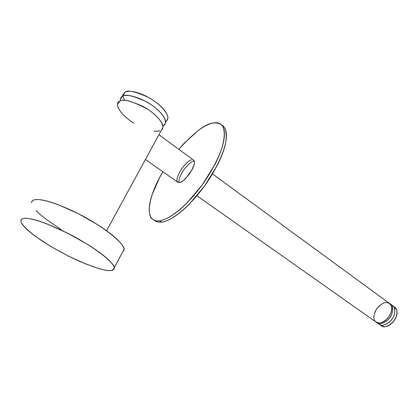 <?xml version="1.0" encoding="UTF-8"?>
<svg xmlns="http://www.w3.org/2000/svg" width="418" height="418" viewBox="0 0 418 418"><rect width="100%" height="100%" fill="white"/><g stroke="black" fill="none" stroke-linecap="round" stroke-linejoin="round"><path stroke-width="0.63" d="M191.507 159.885C189.49 159.979 186.088 163.104 181.313 169.253C177.049 176.568 175.879 180.905 177.802 182.274L179.641 182.52C181.569 182.572 184.96 179.531 189.824 173.402C194.239 165.977 195.488 161.541 193.571 160.094L158.929 134.753M179.029 182.598C178.355 179.667 180.195 175.064 184.547 168.794C188.748 163.877 191.705 161.374 193.429 161.285M153.463 219.779L156.013 221.394L158.255 222.089L161.62 222.115L159.592 220.767C157.257 221.138 155.125 220.746 153.192 219.596C146.723 217.041 147.355 197.688 162.879 171.756L159.739 177.336L152.147 194.584C150.323 200.044 149.351 204.836 149.242 208.953C149.137 213.076 149.963 216.184 151.713 218.28C153.474 220.37 156.097 221.195 159.592 220.767L161.62 222.115C168.036 221.723 184.944 212.793 205.217 185.101C216.163 169.551 224.111 152.204 225.966 140.861C226.728 132.997 225.689 127.981 222.836 125.808L221.117 124.475M178.81 149.294C202.432 123.566 212.239 120.379 220.934 124.329C224.487 127.197 225.892 135.014 221.655 148.693C217.694 159.833 211.529 171.474 203.164 183.622C182.865 211.367 165.983 220.354 159.592 220.767C163.104 220.323 167.252 218.551 172.038 215.463C176.845 212.354 181.903 208.112 187.217 202.74L202.511 184.531L215.103 164.075C218.614 157.21 221.159 150.893 222.731 145.13C224.288 139.393 224.795 134.664 224.252 130.954C223.698 127.265 222.209 124.815 219.79 123.603C217.365 122.406 214.262 122.437 210.468 123.707C206.685 124.982 202.521 127.318 197.98 130.714L184.181 143.249L178.805 149.294M193.278 159.88L194.412 161.985C194.542 163.877 193.785 166.406 192.139 169.577L185.963 178.157C183.512 180.686 181.407 182.138 179.641 182.52L177.504 182.065M222.669 125.677C224.529 127.025 225.704 129.282 226.19 132.454C226.749 136.174 226.258 140.903 224.717 146.64C223.16 152.403 220.631 158.715 217.13 165.58L204.569 186.005L189.286 204.177C183.967 209.533 178.904 213.755 174.097 216.853C169.3 219.925 165.141 221.681 161.62 222.115C158.866 222.449 156.651 222 154.968 220.777M376.686 322.461C378.755 324.99 382.575 324.065 388.144 319.681C394.2 313.605 393.469 304.779 390.193 303.985M378.295 323.407C380.411 326.604 384.445 325.836 390.391 321.102C396.975 314.237 395.083 305.333 391.598 305.203L392.768 305.824C396.013 307.214 395.658 316.207 390.062 321.432C385.02 325.392 381.415 326.353 379.251 324.311L378.295 323.407M380.422 324.911L381.373 325.805C383.546 327.853 387.152 326.902 392.194 322.957C397.779 317.743 398.119 308.756 394.869 307.361L392.768 305.824M394.414 307.031L396.604 309.701C397.398 311.786 397.236 314.252 396.107 317.09L393.928 320.998L390.804 324.185C388.411 326.056 386.107 326.897 383.896 326.698L380.913 325.481M375.589 321.729L378.562 322.931C380.761 323.114 383.06 322.262 385.459 320.371L388.594 317.163L390.788 313.244C391.927 310.391 392.1 307.925 391.316 305.84L389.153 303.181M380.025 305.224L376.984 308.364L374.836 312.183M196.951 195.776L376.048 322.053C378.201 324.091 381.801 323.119 386.849 319.138C392.45 313.887 392.836 304.884 389.602 303.51C392.836 304.884 392.45 313.887 386.849 319.138C381.801 323.119 378.201 324.091 376.048 322.053C373.06 319.932 373.185 315.653 376.425 309.2C380.725 304.184 384.189 301.974 386.817 302.569L389.602 303.51L212.506 173.945M120.358 99.103L122.652 96.26C125.181 93.878 132.945 95.623 145.95 101.496C159.201 108.654 167.028 119.261 165.507 122.709L164.702 124.449L162.806 125.771C166.751 124.982 168.172 117.547 153.537 106.334C138.191 95.388 124.961 94.212 122.652 96.26L124.998 92.169L122.683 95.053M166.568 120.765L167.728 118.639C169.274 115.149 161.51 104.479 148.285 97.326C135.307 91.469 127.547 89.755 124.998 92.169L122.652 96.26C120.954 96.892 120.191 98.46 120.353 100.963M159.953 130.698C158.73 131.221 156.708 131.341 153.881 131.059M133.776 123.085C116.376 112.123 115.149 101.835 119.825 101.187C122.902 98.423 132.093 101.041 147.392 109.051C162.053 118.602 165.011 127.945 161.698 129.684L162.827 127.615C164.321 124.219 156.421 113.686 143.128 106.522C130.097 100.628 122.333 98.852 119.825 101.187L117.557 103.977M123.785 100.414C124.381 98.857 124 97.472 122.652 96.26C124 97.472 124.381 98.857 123.785 100.414M122.568 95.247L124.998 92.169C127.851 90.743 132.354 91.025 138.504 93.026C144.68 95.058 150.59 98.199 156.227 102.447C161.818 106.689 165.429 110.707 167.048 114.49C168.287 117.411 168.109 119.538 166.51 120.865M61.174 229.508L46.607 219.659C42.275 216.383 38.806 213.347 36.194 210.547M31.622 202.829C31.575 201.345 32.458 200.358 34.276 199.861C36.382 199.292 39.626 199.464 44 200.384C48.394 201.314 53.593 202.939 59.586 205.259L78.432 213.765L97.117 224.372C103.011 228.103 108.084 231.692 112.327 235.151C116.554 238.6 119.658 241.63 121.633 244.253C123.592 246.86 124.35 248.888 123.911 250.325L122.735 251.819M109.746 270.587C112.306 270.582 113.774 269.939 114.14 268.654C114.495 267.358 113.649 265.477 111.585 263.006C109.506 260.519 106.303 257.608 101.966 254.269C97.608 250.915 92.435 247.404 86.442 243.725L67.502 233.181L48.519 224.55C42.5 222.157 37.306 220.438 32.933 219.387C28.586 218.353 25.393 218.05 23.356 218.473C21.334 218.907 20.56 219.988 21.031 221.718C21.506 223.452 23.105 225.657 25.822 228.338C28.539 231.013 32.113 233.944 36.544 237.131L51.383 246.787L68.249 256.02L84.985 263.674L99.474 268.784C103.753 269.986 107.18 270.587 109.746 270.587M122.74 251.803L124.026 249.394C125.625 245.309 106.679 228.134 78.934 214.021C52.051 200.515 37.855 198.55 34.276 199.861C32.609 200.217 31.721 201.21 31.627 202.829M23.356 218.473C21.731 218.729 20.921 219.591 20.91 221.07C21.182 224.247 28.011 231.551 42.835 241.452C55.051 249.201 67.308 255.847 79.613 261.391C106.324 272.332 112.761 272.285 114.203 267.807C115.567 264.155 96.046 247.602 68.009 233.437C40.854 219.873 26.794 217.433 23.356 218.473M376.487 322.362L377.12 322.806C379.272 324.843 382.878 323.877 387.925 319.906C393.521 314.66 393.897 305.662 390.658 304.283L390.046 303.834M379.251 324.311L381.373 325.805M178.078 182.473L145.443 159.462M165.507 122.709L167.728 118.639M162.827 127.615L106.543 230.726M124.026 249.394L114.208 267.802"/></g></svg>
